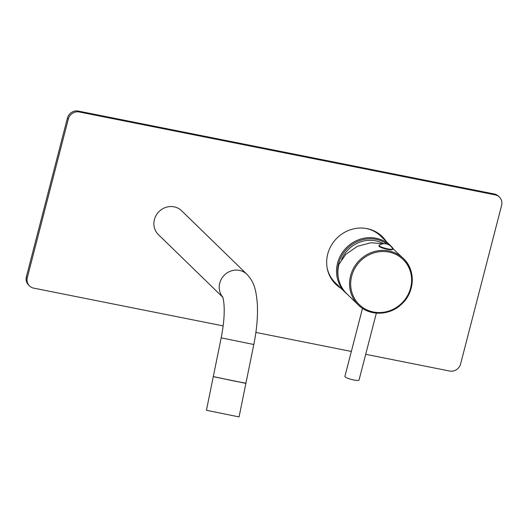 <?xml version="1.0" encoding="UTF-8"?>
<svg xmlns="http://www.w3.org/2000/svg" width="528" height="528" viewBox="0 0 528 528"><rect width="100%" height="100%" fill="white"/><g stroke="black" fill="none" stroke-linecap="round" stroke-linejoin="round"><path stroke-width="0.79" d="M393.558 249.051A32.551 30.551 134.2 0 0 390.766 245.909A32.551 30.551 134.2 0 0 360.109 239.237A32.551 30.551 134.2 0 0 337.564 263.162A32.551 30.551 134.2 0 0 345.371 292.571A32.551 30.551 134.2 0 0 347.516 294.459M387.209 244.16A31.627 29.68 134.2 0 0 338.659 263.558A31.627 29.68 134.2 0 0 338.428 278.197M341.656 259.406A30.056 28.208 -45.8 0 1 383.618 243.731M365.68 228.373A32.551 30.551 -45.8 0 1 380.695 236.108L390.766 245.909M345.371 292.571L335.3 282.777A32.551 30.551 -45.8 0 1 327.155 267.98M383.176 243.778L370.96 242.722L357.364 246.325L345.814 254.344L338.917 264.403A32.366 30.373 134.2 0 0 346.678 293.647L358.354 305.006A32.366 30.373 -45.8 0 1 350.592 275.761A32.366 30.373 -45.8 0 1 388.898 250.978A32.366 30.373 -45.8 0 1 403.491 258.608A32.366 30.373 -45.8 0 1 411.253 287.852M392.264 248.054L403.491 258.608C415.82 269.927 414.982 292.01 401.828 303.93C389.935 315.817 369.428 316.345 358.354 305.006M380.708 246.86L381.619 247.751L383.222 248.259M362.498 308.345L344.903 376.385A7.306 1.313 -165.5 0 0 345.127 376.853A7.306 1.313 14.5 0 0 352.724 379.751A7.306 1.313 14.5 0 0 359.047 380.048L376.352 313.137M392.542 249.44A7.029 1.261 -165.5 0 1 386.456 249.15A7.029 1.261 -165.5 0 1 379.15 246.365A7.029 1.261 14.5 0 1 378.932 245.916L379.064 245.388A7.029 1.261 14.5 0 0 379.289 245.837A7.029 1.261 -165.5 0 0 386.595 248.622A7.029 1.261 -165.5 0 0 392.674 248.912L392.542 249.44M379.064 245.388A7.029 1.261 14.5 0 1 379.21 245.216A9.425 9.425 0 0 1 392.634 248.688A7.029 1.261 -165.5 0 1 392.674 248.912M495.211 194.885L494.294 193.994A9.247 8.679 -45.8 0 1 498.465 196.172L499.382 197.063A9.247 8.679 134.2 0 0 495.211 194.885L79.259 111.976A9.247 8.679 134.2 0 0 68.317 119.057L27.317 277.603A9.247 8.679 134.2 0 0 29.535 285.958A9.247 8.679 134.2 0 0 33.706 288.136L223.166 325.895M494.294 193.994L78.349 111.085A9.247 8.679 -45.8 0 0 67.399 118.166L26.4 276.712A9.247 8.679 -45.8 0 0 28.618 285.067L29.535 285.958M339.992 287.344A33.29 31.244 -45.8 0 1 335.247 283.747M381.665 236.029A33.29 31.244 -45.8 0 1 385.394 240.676M365.706 354.308L449.651 371.039A9.247 8.679 134.2 0 0 460.601 363.957L501.6 205.418A9.247 8.679 134.2 0 0 499.382 197.063M255.882 332.422L351.351 351.45M340.91 288.235A33.29 31.244 -45.8 0 1 335.702 284.196A33.29 31.244 -45.8 0 1 327.716 254.12A33.29 31.244 -45.8 0 1 350.77 229.647A33.29 31.244 -45.8 0 1 382.127 236.471A33.29 31.244 -45.8 0 1 386.305 241.567M222.552 296.696L222.552 296.703C222.664 297.568 222.829 295.739 223.839 302.801C224.803 312.041 223.918 323.723 221.186 337.854L253.81 344.5C256.747 329.954 257.928 316.543 257.341 304.26C256.133 289.252 253.968 281.827 246.946 274.309L181.612 210.751A16.645 15.622 134.2 0 0 174.101 206.831A16.645 15.622 134.2 0 0 156.09 215.411A16.645 15.622 134.2 0 0 158.393 234.617L222.757 297.224M253.81 344.5L245.923 383.209L234.379 381.077L213.299 376.563L221.186 337.854M244.088 382.939L215.094 377.032M214.685 376.939L245.89 383.387L239.059 416.915L206.435 410.269L213.266 376.741M244.504 383.011L245.89 383.387M351.674 276.157A31.456 29.522 -45.8 0 1 388.905 252.067A31.456 29.522 134.2 0 1 410.632 287.905A31.456 29.522 134.2 0 1 373.402 311.995A31.456 29.522 -45.8 0 1 351.674 276.157M27.317 277.603L26.4 276.712M68.317 119.057L67.399 118.166M79.259 111.976L78.349 111.085M246.946 274.309A16.645 15.622 134.2 0 0 239.441 270.389A16.645 15.622 134.2 0 0 221.839 278.276A16.645 15.622 134.2 0 0 222.697 297.059"/></g></svg>

